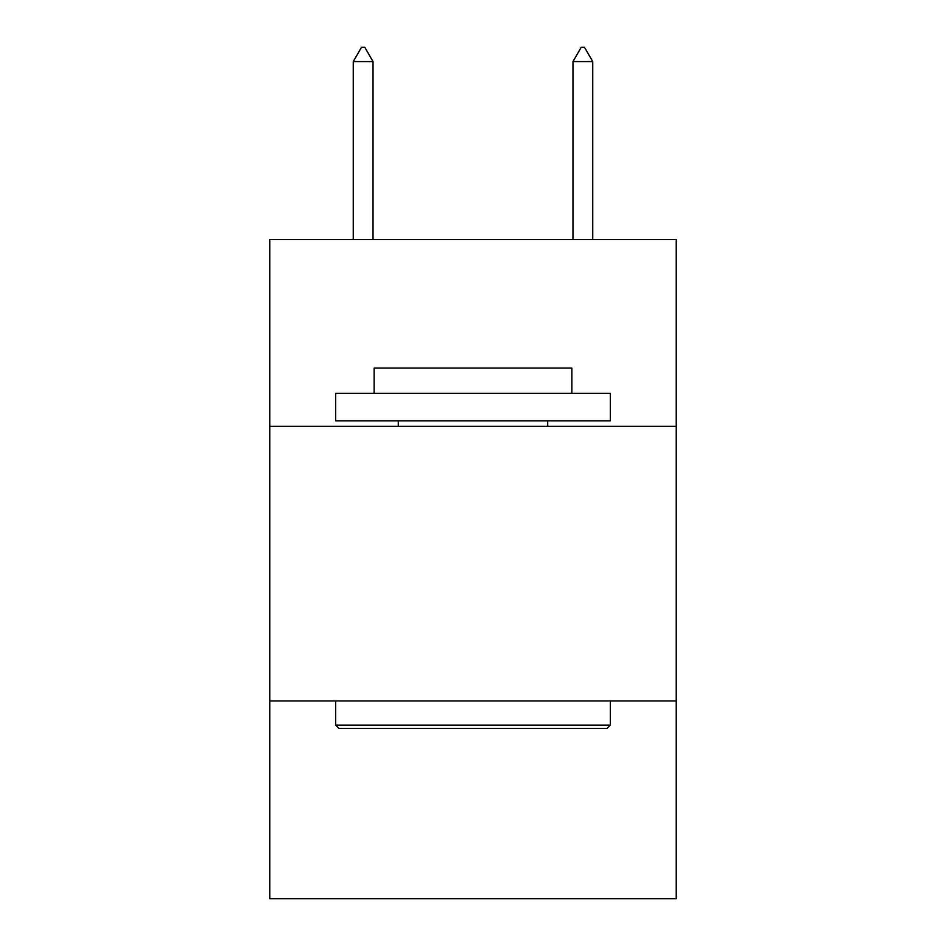 <?xml version="1.0" encoding="UTF-8"?>
<svg xmlns="http://www.w3.org/2000/svg" width="946" height="946" viewBox="0 0 946 946"><rect width="100%" height="100%" fill="white"/><g stroke="black" fill="none" stroke-linecap="round" stroke-linejoin="round"><path stroke-width="1.42" d="M676.236 426.315L676.236 239.551L269.764 239.551L269.764 426.315L676.236 426.315L676.236 898.7L269.764 898.7L269.764 426.315M676.236 700.951L269.764 700.951M338.975 728.42L335.676 725.121L610.324 725.121L607.025 728.42L338.975 728.42M610.324 393.359L610.324 420.816L335.676 420.816L335.676 393.359L610.324 393.359M374.131 393.359L374.131 368.089L571.869 368.089L571.869 393.359M610.324 700.951L610.324 725.121M335.676 700.951L335.676 725.121M547.699 420.816L547.699 426.315M398.301 420.816L398.301 426.315M373.031 61.585L364.789 47.3L361.49 47.3L353.26 61.585L373.031 61.585L373.031 239.551M353.26 61.585L353.26 239.551M581.211 47.3L584.51 47.3L592.74 61.585L572.969 61.585L581.211 47.3M592.74 239.551L592.74 61.585M572.969 239.551L572.969 61.585"/></g></svg>
